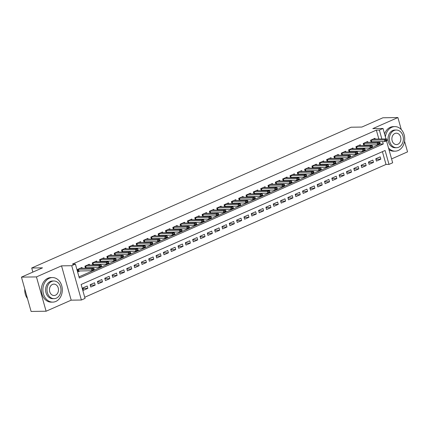 <?xml version="1.0" encoding="UTF-8"?>
<svg xmlns="http://www.w3.org/2000/svg" width="429" height="429" viewBox="0 0 429 429"><rect width="100%" height="100%" fill="white"/><g stroke="black" fill="none" stroke-linecap="round" stroke-linejoin="round"><path stroke-width="0.64" d="M386.508 140.873L392.664 162.784L389.001 164.398L385.092 150.488L81.135 284.491L85.044 298.402L81.381 300.016L71.734 265.701L75.397 264.087L79.311 277.997L383.269 143.994L382.593 141.597M71.182 300.166L61.535 265.851L36.449 276.909L21.45 277.129L31.097 311.443L46.096 311.223L71.182 300.166L81.381 300.016M391.575 158.912L407.55 151.871L404.558 141.227M84.722 297.265L386.003 164.441L389.001 164.398M36.449 276.909L46.096 311.223M401.281 129.569L397.903 117.557L372.817 128.62L383.022 128.469L385.961 138.937M21.45 277.129L42.509 267.846L31.708 268.002L351.045 127.22L361.845 127.059L382.904 117.777L397.903 117.557M82.202 268.254L81.977 267.465L77.585 269.401L78.239 271.718L80.1 270.897M89.527 265.025L89.302 264.232L84.91 266.173L85.478 268.205M96.852 261.797L96.627 261.004L92.235 262.945L92.803 264.977M104.172 258.569L103.952 257.775L99.555 259.711L100.129 261.749M111.497 255.341L111.277 254.547L106.88 256.483L107.454 258.521M118.822 252.107L118.602 251.319L114.205 253.255L114.779 255.293M126.147 248.879L125.928 248.091L121.53 250.027L122.104 252.059M133.473 245.651L133.247 244.862L128.856 246.798L129.424 248.831M140.798 242.423L140.573 241.629L136.181 243.57L136.749 245.602M148.118 239.194L147.898 238.401L143.506 240.342L144.074 242.374M155.443 235.966L155.223 235.172L150.826 237.108L151.399 239.146M162.768 232.733L162.548 231.944L158.151 233.88L158.725 235.918M170.093 229.504L169.873 228.716L165.476 230.652L166.05 232.69M177.418 226.276L177.193 225.488L172.801 227.424L173.375 229.456M184.743 223.048L184.518 222.26L180.126 224.195L180.695 226.228M192.063 219.82L191.843 219.026L187.452 220.967L188.02 223M199.388 216.591L199.169 215.798L194.771 217.739L195.345 219.771M206.714 213.363L206.494 212.569L202.097 214.505L202.67 216.543M214.039 210.13L213.819 209.341L209.422 211.277L209.996 213.315M221.364 206.901L221.139 206.113L216.747 208.049L217.321 210.087M228.689 203.673L228.464 202.885L224.072 204.821L224.64 206.853M236.014 200.445L235.789 199.657L231.397 201.592L231.966 203.625M243.334 197.217L243.114 196.423L238.717 198.364L239.291 200.397M250.659 193.988L250.439 193.195L246.042 195.136L246.616 197.168M257.985 190.76L257.765 189.967L253.367 191.902L253.941 193.94M265.31 187.527L265.084 186.738L260.693 188.674L261.266 190.712M272.635 184.298L272.41 183.51L268.018 185.446L268.586 187.484M279.96 181.07L279.735 180.282L275.343 182.218L275.911 184.25M287.28 177.842L287.06 177.054L282.663 178.99L283.237 181.022M294.605 174.614L294.385 173.82L289.988 175.761L290.562 177.794M301.93 171.386L301.71 170.592L297.313 172.533L297.887 174.565M309.255 168.157L309.03 167.364L304.638 169.299L305.212 171.337M316.581 164.924L316.355 164.135L311.963 166.071L312.532 168.109M323.906 161.695L323.68 160.907L319.289 162.843L319.857 164.881M331.226 158.467L331.006 157.679L326.608 159.615L327.182 161.647M338.551 155.239L338.331 154.451L333.934 156.387L334.507 158.419M345.876 152.011L345.656 151.217L341.259 153.158L341.833 155.191M353.201 148.783L352.976 147.989L348.584 149.93L349.158 151.963M360.526 145.554L360.301 144.761L355.909 146.697L356.478 148.734M367.851 142.321L367.626 141.532L363.234 143.468L363.803 145.506M375.895 159.239L380.818 159.17L376.421 161.106L375.772 158.789L380.164 156.853L380.818 159.17M368.575 162.473L373.493 162.398L369.096 164.334L368.447 162.017L372.839 160.081L373.493 162.398M361.25 165.701L366.168 165.626L361.776 167.567L361.121 165.245L365.519 163.31L366.168 165.626M353.925 168.929L358.842 168.854L354.451 170.796L353.796 168.474L358.194 166.538L358.842 168.854M346.6 172.158L351.517 172.088L347.125 174.024L346.471 171.707L350.868 169.766L351.517 172.088M339.275 175.386L344.197 175.316L339.8 177.252L339.151 174.935L343.543 172.994L344.197 175.316M331.949 178.614L336.872 178.544L332.475 180.48L331.826 178.164L336.218 176.228L336.872 178.544M324.63 181.842L329.547 181.773L325.15 183.709L324.501 181.392L328.893 179.456L329.547 181.773M317.304 185.076L322.222 185.001L317.83 186.937L317.176 184.62L321.573 182.684L322.222 185.001M309.979 188.304L314.897 188.229L310.505 190.17L309.851 187.848L314.248 185.913L314.897 188.229M302.654 191.532L307.572 191.457L303.18 193.399L302.525 191.077L306.923 189.141L307.572 191.457M295.329 194.761L300.252 194.691L295.854 196.627L295.2 194.31L299.598 192.369L300.252 194.691M288.004 197.989L292.927 197.919L288.529 199.855L287.88 197.538L292.272 195.597L292.927 197.919M280.684 201.217L285.601 201.147L281.204 203.083L280.555 200.767L284.947 198.831L285.601 201.147M273.359 204.445L278.276 204.376L273.884 206.311L273.23 203.995L277.622 202.059L278.276 204.376M266.034 207.679L270.951 207.604L266.559 209.54L265.905 207.223L270.302 205.287L270.951 207.604M258.708 210.907L263.626 210.832L259.234 212.773L258.58 210.451L262.977 208.515L263.626 210.832M251.383 214.135L256.306 214.06L251.909 216.002L251.255 213.68L255.652 211.744L256.306 214.06M244.058 217.364L248.981 217.294L244.584 219.23L243.935 216.913L248.327 214.972L248.981 217.294M236.738 220.592L241.656 220.522L237.258 222.458L236.61 220.141L241.001 218.2L241.656 220.522M229.413 223.82L234.331 223.75L229.933 225.686L229.284 223.37L233.676 221.434L234.331 223.75M222.088 227.048L227.005 226.979L222.613 228.914L221.959 226.598L226.356 224.662L227.005 226.979M214.763 230.282L219.68 230.207L215.288 232.148L214.634 229.826L219.031 227.89L219.68 230.207M207.438 233.51L212.355 233.435L207.963 235.376L207.309 233.054L211.706 231.118L212.355 233.435M200.112 236.738L205.035 236.669L200.638 238.604L199.989 236.282L204.381 234.347L205.035 236.669M192.793 239.967L197.71 239.897L193.313 241.833L192.664 239.516L197.056 237.575L197.71 239.897M185.467 243.195L190.385 243.125L185.988 245.061L185.339 242.744L189.731 240.803L190.385 243.125M178.142 246.423L183.06 246.353L178.668 248.289L178.014 245.973L182.411 244.037L183.06 246.353M170.817 249.651L175.734 249.581L171.343 251.517L170.688 249.201L175.086 247.265L175.734 249.581M163.492 252.885L168.409 252.81L164.017 254.751L163.363 252.429L167.76 250.493L168.409 252.81M156.167 256.113L161.089 256.038L156.692 257.979L156.043 255.657L160.435 253.721L161.089 256.038M148.847 259.341L153.764 259.272L149.367 261.207L148.718 258.885L153.11 256.95L153.764 259.272M141.522 262.569L146.439 262.5L142.042 264.436L141.393 262.119L145.785 260.178L146.439 262.5M134.197 265.798L139.114 265.728L134.722 267.664L134.068 265.347L138.465 263.406L139.114 265.728M126.871 269.026L131.789 268.956L127.397 270.892L126.743 268.575L131.14 266.64L131.789 268.956M119.546 272.259L124.464 272.184L120.072 274.12L119.418 271.804L123.815 269.868L124.464 272.184M112.221 275.488L117.144 275.413L112.747 277.354L112.098 275.032L116.49 273.096L117.144 275.413M104.896 278.716L109.819 278.641L105.421 280.582L104.773 278.26L109.164 276.324L109.819 278.641M97.576 281.944L102.493 281.874L98.096 283.81L97.447 281.488L101.839 279.552L102.493 281.874M90.251 285.172L95.168 285.103L90.776 287.039L90.122 284.722L94.519 282.781L95.168 285.103M386.003 164.441L382.411 151.668M87.194 286.009L82.797 287.95L83.451 290.267L87.843 288.331L87.194 286.009M378.861 139.039L376.356 130.126L72.399 264.13L75.397 264.087M78.99 276.861L380.266 144.037L379.595 141.64M375.171 139.093L374.951 138.304L370.554 140.24L371.128 142.272M371.879 142.262L373.069 141.736M364.553 145.495L365.749 144.964M357.228 148.724L358.424 148.198M349.903 151.952L351.099 151.426M342.578 155.18L343.774 154.654M335.253 158.408L336.449 157.883M327.933 161.636L329.123 161.111M320.608 164.865L321.804 164.339M313.283 168.098L314.478 167.567M305.957 171.327L307.153 170.801M298.632 174.555L299.828 174.029M291.307 177.783L292.503 177.257M283.987 181.011L285.178 180.486M276.662 184.239L277.858 183.714M269.337 187.468L270.533 186.942M262.012 190.701L263.208 190.17M254.687 193.929L255.882 193.404M247.361 197.158L248.557 196.632M240.042 200.386L241.232 199.86M232.716 203.614L233.912 203.089M225.391 206.842L226.587 206.317M218.066 210.076L219.262 209.545M210.741 213.304L211.937 212.773M203.416 216.532L204.612 216.007M196.096 219.761L197.286 219.235M188.771 222.989L189.967 222.463M181.446 226.217L182.641 225.692M174.12 229.445L175.316 228.92M166.795 232.679L167.991 232.148M159.47 235.907L160.666 235.376M152.15 239.135L153.341 238.61M144.825 242.364L146.021 241.838M137.5 245.592L138.696 245.066M130.175 248.82L131.371 248.294M122.85 252.048L124.045 251.523M115.524 255.282L116.72 254.751M108.205 258.51L109.395 257.979M100.879 261.738L102.07 261.213M93.554 264.966L94.75 264.441M86.229 268.195L87.425 267.669M31.708 268.002L32.856 272.099M61.535 265.851L71.734 265.701M376.356 130.126L379.359 130.084L383.022 128.469M381.864 138.996L379.359 130.084M380.266 144.037L383.269 143.994M82.926 288.401L87.843 288.331M387.167 140.133L387.092 139.854L385.993 140.337L386.068 140.615L387.167 140.133L387.135 140.594L384.936 141.565L371.005 141.843M386.068 140.615L384.936 141.565L384.464 139.897L370.779 140.144M373.198 139.076L386.663 138.926L384.464 139.897L385.993 140.337M387.092 139.854L386.663 138.926M388.492 147.941A12.275 9.717 89.2 0 0 395.184 151.158A12.275 9.717 89.2 0 0 398.262 150.477A12.275 9.717 89.2 0 0 404.568 136.771A12.275 9.717 89.2 0 0 394.825 126.614A12.275 9.717 89.2 0 0 391.747 127.295A12.275 9.717 89.2 0 0 385.403 136.937M394.825 126.614L393.329 126.635A12.275 9.717 89.2 0 0 390.245 127.316A12.275 9.717 89.2 0 0 384.572 133.998M396.514 147.705L395.136 147.726A8.837 6.998 -90.8 0 1 388.122 140.412A8.837 6.998 -90.8 0 1 392.658 130.539A8.837 6.998 -90.8 0 1 394.878 130.046L396.257 130.03A8.837 6.998 89.2 0 0 394.042 130.518A8.837 6.998 89.2 0 0 389.5 140.39A8.837 6.998 89.2 0 0 396.514 147.705A8.837 6.998 89.2 0 0 398.734 147.211A8.837 6.998 89.2 0 0 403.271 137.344A8.837 6.998 89.2 0 0 396.257 130.03M394.873 133.489A5.695 4.51 89.2 0 0 391.95 139.849A5.695 4.51 89.2 0 0 396.471 144.562A5.695 4.51 89.2 0 0 397.897 144.246A5.695 4.51 89.2 0 0 400.82 137.886A5.695 4.51 89.2 0 0 396.305 133.172A5.695 4.51 89.2 0 0 394.873 133.489M389.001 149.742A12.275 9.717 89.2 0 0 393.683 151.185L395.184 151.158M55.856 301.437A12.275 9.717 89.2 0 0 62.157 287.725A12.275 9.717 89.2 0 0 52.413 277.568A12.275 9.717 89.2 0 0 49.335 278.249A12.275 9.717 89.2 0 0 43.034 291.961A12.275 9.717 89.2 0 0 52.772 302.118A12.275 9.717 89.2 0 0 55.856 301.437M52.413 277.568L50.917 277.59A12.275 9.717 89.2 0 0 47.839 278.271A12.275 9.717 89.2 0 0 41.533 291.983A12.275 9.717 89.2 0 0 51.276 302.139L52.772 302.118M54.102 298.659L52.724 298.681A8.837 6.998 -90.8 0 1 45.71 291.366A8.837 6.998 -90.8 0 1 50.247 281.494A8.837 6.998 -90.8 0 1 52.467 281.006L53.845 280.984A8.837 6.998 89.2 0 0 51.63 281.478A8.837 6.998 89.2 0 0 47.093 291.345A8.837 6.998 89.2 0 0 54.102 298.659A8.837 6.998 89.2 0 0 56.322 298.171A8.837 6.998 89.2 0 0 60.859 288.299A8.837 6.998 89.2 0 0 53.845 280.984M52.461 284.443A5.695 4.51 89.2 0 0 49.539 290.803A5.695 4.51 89.2 0 0 54.059 295.517A5.695 4.51 89.2 0 0 55.486 295.2A5.695 4.51 89.2 0 0 58.414 288.84A5.695 4.51 89.2 0 0 53.893 284.127A5.695 4.51 89.2 0 0 52.461 284.443M24.791 289.007A12.275 9.717 89.2 0 0 27.472 298.563M379.842 143.361L379.767 143.082L378.668 143.565L378.748 143.844L379.842 143.361L379.81 143.822L377.611 144.793L363.685 145.072M378.748 143.844L377.611 144.793L377.145 143.125L363.454 143.372M365.873 142.305L379.338 142.155L377.145 143.125L378.668 143.565M379.767 143.082L379.338 142.155M372.522 146.589L372.442 146.31L371.342 146.793L371.423 147.072L372.522 146.589L372.485 147.056L370.286 148.021L356.36 148.3M371.423 147.072L370.286 148.021L369.819 146.353L356.134 146.6M358.547 145.533L372.018 145.383L369.819 146.353L371.342 146.793M372.442 146.31L372.018 145.383M365.197 149.818L365.117 149.539L364.017 150.021L364.098 150.3L365.197 149.818L365.159 150.284L362.961 151.249L349.034 151.528M364.098 150.3L362.961 151.249L362.494 149.582L348.809 149.828M351.222 148.761L364.693 148.611L362.494 149.582L364.017 150.021M365.117 149.539L364.693 148.611M357.872 153.046L357.791 152.767L356.692 153.255L356.772 153.534L357.872 153.046L357.834 153.512L355.641 154.483L341.709 154.762M356.772 153.534L355.641 154.483L355.169 152.81L341.484 153.056M343.902 151.995L357.368 151.845L355.169 152.81L356.692 153.255M357.791 152.767L357.368 151.845M350.547 156.274L350.472 155.995L349.372 156.483L349.447 156.762L350.547 156.274L350.514 156.741L348.316 157.711L334.384 157.99M349.447 156.762L348.316 157.711L347.844 156.038L334.159 156.285M336.577 155.223L350.043 155.073L347.844 156.038L349.372 156.483M350.472 155.995L350.043 155.073M343.221 159.502L343.146 159.229L342.047 159.711L342.122 159.99L343.221 159.502L343.189 159.969L340.991 160.939L327.059 161.218M342.122 159.99L340.991 160.939L340.519 159.266L326.834 159.518M329.252 158.451L342.717 158.301L340.519 159.266L342.047 159.711M343.146 159.229L342.717 158.301M335.896 162.736L335.821 162.457L334.722 162.94L334.802 163.218L335.896 162.736L335.864 163.197L333.665 164.168L319.739 164.446M334.802 163.218L333.665 164.168L333.199 162.5L319.508 162.747M321.927 161.679L335.392 161.529L333.199 162.5L334.722 162.94M335.821 162.457L335.392 161.529M328.576 165.964L328.496 165.685L327.397 166.168L327.477 166.447L328.576 165.964L328.539 166.425L326.34 167.396L312.414 167.675M327.477 166.447L326.34 167.396L325.874 165.728L312.189 165.975M314.602 164.908L328.072 164.757L325.874 165.728L327.397 166.168M328.496 165.685L328.072 164.757M321.251 169.192L321.171 168.913L320.072 169.396L320.152 169.675L321.251 169.192L321.214 169.659L319.015 170.624L305.089 170.903M320.152 169.675L319.015 170.624L318.549 168.956L304.863 169.203M307.277 168.136L320.747 167.986L318.549 168.956L320.072 169.396M321.171 168.913L320.747 167.986M313.926 172.42L313.846 172.142L312.746 172.624L312.827 172.903L313.926 172.42L313.889 172.887L311.695 173.852L297.764 174.131M312.827 172.903L311.695 173.852L311.223 172.185L297.538 172.431M299.957 171.364L313.422 171.214L311.223 172.185L312.746 172.624M313.846 172.142L313.422 171.214M306.601 175.649L306.521 175.37L305.427 175.858L305.502 176.137L306.601 175.649L306.569 176.115L304.37 177.086L290.438 177.365M305.502 176.137L304.37 177.086L303.898 175.413L290.213 175.659M292.632 174.598L306.097 174.447L303.898 175.413L305.427 175.858M306.521 175.37L306.097 174.447M299.276 178.877L299.201 178.598L298.101 179.086L298.176 179.365L299.276 178.877L299.244 179.343L297.045 180.314L283.113 180.593M298.176 179.365L297.045 180.314L296.573 178.641L282.888 178.888M285.306 177.826L298.772 177.676L296.573 178.641L298.101 179.086M299.201 178.598L298.772 177.676M291.951 182.105L291.876 181.832L290.776 182.314L290.857 182.593L291.951 182.105L291.918 182.572L289.72 183.542L275.793 183.821M290.857 182.593L289.72 183.542L289.253 181.875L275.563 182.121M277.981 181.054L291.447 180.904L289.253 181.875L290.776 182.314M291.876 181.832L291.447 180.904M284.631 185.339L284.55 185.06L283.451 185.542L283.531 185.821L284.631 185.339L284.593 185.8L282.395 186.771L268.468 187.049M283.531 185.821L282.395 186.771L281.928 185.103L268.243 185.349M270.656 184.282L284.121 184.132L281.928 185.103L283.451 185.542M284.55 185.06L284.121 184.132M277.306 188.567L277.225 188.288L276.126 188.771L276.206 189.05L277.306 188.567L277.268 189.028L275.069 189.999L261.143 190.278M276.206 189.05L275.069 189.999L274.603 188.331L260.918 188.578M263.331 187.511L276.802 187.36L274.603 188.331L276.126 188.771M277.225 188.288L276.802 187.36M269.98 191.795L269.9 191.516L268.801 191.999L268.881 192.278L269.98 191.795L269.943 192.262L267.75 193.227L253.818 193.506M268.881 192.278L267.75 193.227L267.278 191.559L253.593 191.806M256.011 190.739L269.476 190.589L267.278 191.559L268.801 191.999M269.9 191.516L269.476 190.589M262.655 195.023L262.575 194.745L261.481 195.233L261.556 195.506L262.655 195.023L262.618 195.49L260.424 196.455L246.493 196.734M261.556 195.506L260.424 196.455L259.953 194.787L246.267 195.034M248.686 193.967L262.151 193.817L259.953 194.787L261.481 195.233M262.575 194.745L262.151 193.817M255.33 198.252L255.255 197.973L254.156 198.461L254.231 198.74L255.33 198.252L255.298 198.718L253.099 199.689L239.167 199.968M254.231 198.74L253.099 199.689L252.627 198.016L238.942 198.262M241.361 197.201L254.826 197.05L252.627 198.016L254.156 198.461M255.255 197.973L254.826 197.05M248.005 201.48L247.93 201.201L246.831 201.689L246.911 201.968L248.005 201.48L247.973 201.946L245.774 202.917L231.848 203.196M246.911 201.968L245.774 202.917L245.308 201.244L231.617 201.491M234.036 200.429L247.501 200.279L245.308 201.244L246.831 201.689M247.93 201.201L247.501 200.279M240.685 204.713L240.605 204.435L239.505 204.917L239.586 205.196L240.685 204.713L240.648 205.175L238.449 206.145L224.523 206.424M239.586 205.196L238.449 206.145L237.982 204.477L224.297 204.724M226.71 203.657L240.176 203.507L237.982 204.477L239.505 204.917M240.605 204.435L240.176 203.507M233.36 207.942L233.279 207.663L232.18 208.145L232.261 208.424L233.36 207.942L233.322 208.403L231.124 209.373L217.197 209.652M232.261 208.424L231.124 209.373L230.657 207.706L216.972 207.952M219.385 206.885L232.856 206.735L230.657 207.706L232.18 208.145M233.279 207.663L232.856 206.735M226.035 211.17L225.954 210.891L224.855 211.374L224.935 211.653L226.035 211.17L225.997 211.631L223.804 212.602L209.872 212.881M224.935 211.653L223.804 212.602L223.332 210.934L209.647 211.181M212.065 210.113L225.531 209.963L223.332 210.934L224.855 211.374M225.954 210.891L225.531 209.963M218.71 214.398L218.629 214.119L217.535 214.602L217.61 214.881L218.71 214.398L218.672 214.865L216.479 215.83L202.547 216.109M217.61 214.881L216.479 215.83L216.007 214.162L202.322 214.409M204.74 213.342L218.205 213.192L216.007 214.162L217.535 214.602M218.629 214.119L218.205 213.192M211.384 217.626L211.309 217.347L210.21 217.835L210.285 218.109L211.384 217.626L211.352 218.093L209.154 219.058L195.222 219.337M210.285 218.109L209.154 219.058L208.682 217.39L194.997 217.637M197.415 216.57L210.88 216.42L208.682 217.39L210.21 217.835M211.309 217.347L210.88 216.42M204.059 220.855L203.984 220.576L202.885 221.064L202.96 221.343L204.059 220.855L204.027 221.321L201.828 222.292L187.902 222.571M202.96 221.343L201.828 222.292L201.362 220.619L187.671 220.865M190.09 219.804L203.555 219.653L201.362 220.619L202.885 221.064M203.984 220.576L203.555 219.653M196.739 224.083L196.659 223.804L195.56 224.292L195.64 224.571L196.739 224.083L196.702 224.549L194.503 225.52L180.577 225.799M195.64 224.571L194.503 225.52L194.037 223.847L180.352 224.094M182.765 223.032L196.23 222.882L194.037 223.847L195.56 224.292M196.659 223.804L196.23 222.882M189.414 227.316L189.334 227.038L188.234 227.52L188.315 227.799L189.414 227.316L189.377 227.778L187.178 228.748L173.252 229.027M188.315 227.799L187.178 228.748L186.712 227.08L173.026 227.327M175.44 226.26L188.91 226.11L186.712 227.08L188.234 227.52M189.334 227.038L188.91 226.11M182.089 230.545L182.009 230.266L180.909 230.748L180.99 231.027L182.089 230.545L182.052 231.006L179.858 231.976L165.926 232.255M180.99 231.027L179.858 231.976L179.386 230.309L165.701 230.555M168.12 229.488L181.585 229.338L179.386 230.309L180.909 230.748M182.009 230.266L181.585 229.338M174.764 233.773L174.683 233.494L173.589 233.977L173.665 234.255L174.764 233.773L174.726 234.234L172.533 235.205L158.601 235.483M173.665 234.255L172.533 235.205L172.061 233.537L158.376 233.784M160.795 232.716L174.26 232.566L172.061 233.537L173.589 233.977M174.683 233.494L174.26 232.566M167.439 237.001L167.364 236.722L166.264 237.205L166.339 237.484L167.439 237.001L167.407 237.468L165.208 238.433L151.276 238.712M166.339 237.484L165.208 238.433L164.736 236.765L151.051 237.012M153.469 235.945L166.935 235.794L164.736 236.765L166.264 237.205M167.364 236.722L166.935 235.794M160.114 240.229L160.038 239.95L158.939 240.438L159.014 240.712L160.114 240.229L160.081 240.696L157.883 241.661L143.956 241.94M159.014 240.712L157.883 241.661L157.416 239.993L143.726 240.24M146.144 239.173L159.609 239.023L157.416 239.993L158.939 240.438M160.038 239.95L159.609 239.023M152.794 243.458L152.713 243.179L151.614 243.667L151.694 243.945L152.794 243.458L152.756 243.924L150.558 244.895L136.631 245.173M151.694 243.945L150.558 244.895L150.091 243.222L136.401 243.468M138.819 242.406L152.284 242.256L150.091 243.222L151.614 243.667M152.713 243.179L152.284 242.256M145.469 246.686L145.388 246.412L144.289 246.895L144.369 247.174L145.469 246.686L145.431 247.152L143.232 248.123L129.306 248.402M144.369 247.174L143.232 248.123L142.766 246.45L129.081 246.696M131.494 245.635L144.964 245.485L142.766 246.45L144.289 246.895M145.388 246.412L144.964 245.485M138.143 249.919L138.063 249.64L136.964 250.123L137.044 250.402L138.143 249.919L138.106 250.38L135.913 251.351L121.981 251.63M137.044 250.402L135.913 251.351L135.441 249.683L121.756 249.93M124.174 248.863L137.639 248.713L135.441 249.683L136.964 250.123M138.063 249.64L137.639 248.713M130.818 253.148L130.738 252.869L129.644 253.351L129.719 253.63L130.818 253.148L130.781 253.609L128.587 254.579L114.656 254.858M129.719 253.63L128.587 254.579L128.115 252.912L114.43 253.158M116.849 252.091L130.314 251.941L128.115 252.912L129.644 253.351M130.738 252.869L130.314 251.941M123.493 256.376L123.418 256.097L122.319 256.58L122.394 256.858L123.493 256.376L123.461 256.837L121.262 257.808L107.33 258.086M122.394 256.858L121.262 257.808L120.79 256.14L107.105 256.386M109.524 255.319L122.989 255.169L120.79 256.14L122.319 256.58M123.418 256.097L122.989 255.169M116.168 259.604L116.093 259.325L114.993 259.808L115.069 260.087L116.168 259.604L116.136 260.071L113.937 261.036L100.011 261.315M115.069 260.087L113.937 261.036L113.471 259.368L99.78 259.615M102.199 258.548L115.664 258.397L113.471 259.368L114.993 259.808M116.093 259.325L115.664 258.397M108.843 262.832L108.768 262.553L107.668 263.041L107.749 263.315L108.843 262.832L108.81 263.299L106.612 264.264L92.685 264.548M107.749 263.315L106.612 264.264L106.145 262.596L92.455 262.843M94.873 261.776L108.339 261.626L106.145 262.596L107.668 263.041M108.768 262.553L108.339 261.626M101.523 266.06L101.442 265.782L100.343 266.27L100.424 266.548L101.523 266.06L101.485 266.527L99.287 267.498L85.36 267.776M100.424 266.548L99.287 267.498L98.82 265.824L85.135 266.071M87.548 265.009L101.019 264.859L98.82 265.824L100.343 266.27M101.442 265.782L101.019 264.859M94.198 269.289L94.117 269.015L93.018 269.498L93.098 269.777L94.198 269.289L94.16 269.755L91.962 270.726L78.035 271.005M93.098 269.777L91.962 270.726L91.495 269.053L77.81 269.299M80.223 268.238L93.694 268.087L91.495 269.053L93.018 269.498M94.117 269.015L93.694 268.087M371.047 140.106L371.519 141.774M371.267 140.09L371.734 141.758M363.728 143.334L364.194 145.002M363.942 143.318L364.409 144.986M356.402 146.562L356.869 148.236M356.617 146.546L357.089 148.214M349.077 149.791L349.544 151.464M349.292 149.775L349.764 151.442M341.752 153.019L342.224 154.692M341.967 153.003L342.439 154.671M334.427 156.253L334.899 157.92M334.647 156.231L335.113 157.904M327.102 159.481L327.574 161.148M327.322 159.459L327.788 161.132M319.782 162.709L320.249 164.377M319.996 162.693L320.463 164.361M312.457 165.937L312.923 167.605M312.671 165.921L313.143 167.589M305.132 169.165L305.598 170.839M305.346 169.149L305.818 170.817M297.806 172.394L298.278 174.067M298.021 172.378L298.493 174.045M290.481 175.627L290.953 177.295M290.701 175.606L291.168 177.274M283.156 178.855L283.628 180.523M283.376 178.834L283.842 180.507M275.836 182.084L276.303 183.751M276.051 182.062L276.517 183.735M268.511 185.312L268.978 186.98M268.726 185.296L269.197 186.964M261.186 188.54L261.652 190.208M261.4 188.524L261.872 190.192M253.861 191.768L254.333 193.441M254.075 191.752L254.547 193.42M246.536 194.997L247.007 196.67M246.755 194.981L247.222 196.648M239.21 198.23L239.682 199.898M239.43 198.209L239.897 199.876M231.891 201.458L232.357 203.126M232.105 201.437L232.572 203.11M224.565 204.687L225.032 206.354M224.78 204.665L225.252 206.338M217.24 207.915L217.707 209.583M217.455 207.899L217.927 209.567M209.915 211.143L210.387 212.811M210.13 211.127L210.601 212.795M202.59 214.371L203.062 216.044M202.81 214.355L203.276 216.023M195.265 217.6L195.737 219.273M195.485 217.583L195.951 219.251M187.945 220.833L188.411 222.501M188.159 220.812L188.626 222.485M180.62 224.061L181.086 225.729M180.834 224.04L181.306 225.713M173.295 227.29L173.761 228.957M173.509 227.273L173.981 228.941M165.969 230.518L166.441 232.186M166.184 230.502L166.656 232.169M158.644 233.746L159.116 235.414M158.864 233.73L159.331 235.398M151.319 236.974L151.791 238.647M151.539 236.958L152.005 238.626M143.999 240.202L144.466 241.876M144.214 240.186L144.68 241.854M136.674 243.436L137.141 245.104M136.889 243.415L137.36 245.088M129.349 246.664L129.815 248.332M129.563 246.643L130.035 248.316M122.024 249.893L122.496 251.56M122.238 249.876L122.71 251.544M114.699 253.121L115.17 254.788M114.918 253.105L115.385 254.772M107.373 256.349L107.845 258.017M107.593 256.333L108.06 258.001M100.054 259.577L100.52 261.25M100.268 259.561L100.735 261.229M92.728 262.805L93.195 264.478M92.943 262.789L93.415 264.457M85.403 266.039L85.87 267.707M85.618 266.018L86.09 267.691M78.078 269.267L78.55 270.935M78.293 269.246L78.764 270.919"/></g></svg>
